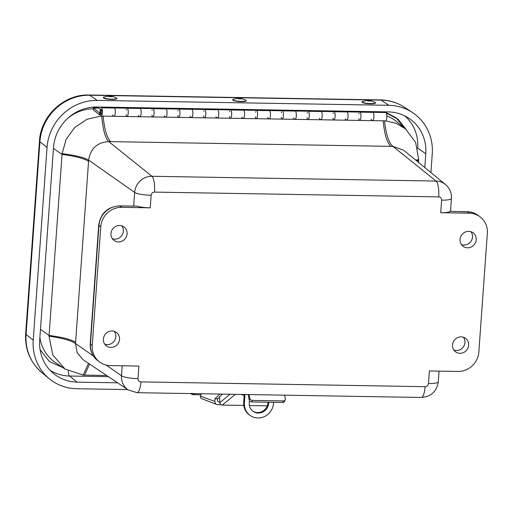 <?xml version="1.0" encoding="UTF-8"?>
<svg xmlns="http://www.w3.org/2000/svg" width="513" height="513" viewBox="0 0 513 513"><rect width="100%" height="100%" fill="white"/><g stroke="black" fill="none" stroke-linecap="round" stroke-linejoin="round"><path stroke-width="0.77" d="M127.096 233.845A8.4 7.913 -53.5 0 1 122.203 241.084A8.4 7.913 -53.5 0 1 113.873 240.334A8.4 7.913 -53.5 0 1 112.668 228.997A8.4 7.913 -53.5 0 1 123.87 226.849A8.4 7.913 -53.5 0 1 127.096 233.845M476.211 239.712A8.4 7.913 -53.5 0 1 471.319 246.952A8.4 7.913 -53.5 0 1 462.989 246.208A8.4 7.913 -53.5 0 1 461.783 234.864A8.4 7.913 -53.5 0 1 472.986 232.716A8.4 7.913 -53.5 0 1 476.211 239.712M468.651 345.211A8.4 7.913 -53.5 0 1 463.758 352.45A8.4 7.913 -53.5 0 1 455.422 351.706A8.4 7.913 -53.5 0 1 454.223 340.363A8.4 7.913 -53.5 0 1 465.419 338.214A8.4 7.913 -53.5 0 1 468.651 345.211M119.535 339.343A8.4 7.913 -53.5 0 1 114.643 346.583A8.4 7.913 -53.5 0 1 106.313 345.833A8.4 7.913 -53.5 0 1 105.107 334.489A8.4 7.913 -53.5 0 1 116.31 332.347A8.4 7.913 -53.5 0 1 119.535 339.343M440.718 212.709L441.622 200.147C441.565 198.204 440.59 197.114 438.698 196.883L154.516 192.099C152.598 192.272 151.47 193.324 151.13 195.261L150.232 207.829L121.581 207.348A20.187 19.026 126.5 0 0 100.766 226.797L92.257 345.486A20.187 19.026 126.5 0 0 99.631 362.024A20.187 19.026 126.5 0 0 110.237 365.589L138.888 366.07L137.991 378.639C138.048 380.582 139.017 381.672 140.908 381.903L425.097 386.68C427.015 386.513 428.143 385.462 428.477 383.525L429.381 370.957L458.032 371.438A20.187 19.026 126.5 0 0 478.841 351.982L487.35 233.3A20.187 19.026 126.5 0 0 479.976 216.755A20.187 19.026 126.5 0 0 469.376 213.196L440.718 212.709A13.46 2.514 4.1 0 0 450.376 211.343L450.517 211.266M112.315 238.673A8.279 7.804 126.5 0 0 123.377 231.171A8.279 7.804 126.5 0 0 121.825 225.835M461.424 244.547A8.279 7.804 126.5 0 0 472.486 237.038A8.279 7.804 126.5 0 0 470.94 231.709M453.864 350.039A8.279 7.804 126.5 0 0 464.925 342.537A8.279 7.804 126.5 0 0 463.38 337.208M104.748 344.172A8.279 7.804 126.5 0 0 115.816 336.663A8.279 7.804 126.5 0 0 114.264 331.334M150.232 207.829A13.46 2.514 -175.9 0 1 136.362 206.066L119.773 206.008A20.187 19.026 126.5 0 0 98.964 225.464L90.455 344.146A20.187 19.026 126.5 0 0 97.829 360.69L99.631 362.024M132.187 206.22A6.727 1.86 -89 0 0 131.822 206.085L136.362 206.066M93.43 356.086L75.507 343.505L77.174 352.803L83.253 359.831M151.13 195.261A13.46 2.514 -175.9 0 1 134.656 192.413A16.737 15.775 -53.5 0 1 151.906 176.286L108.75 141.614C97.117 142.396 90.416 148.571 88.653 160.127C84.267 157.491 75.424 155.336 62.111 153.656A39.834 37.545 126.5 0 0 62.047 154.419C75.353 156.202 84.196 158.498 88.569 161.313L88.653 160.127L134.656 192.413L133.675 206.066M438.698 196.883A13.46 3.726 -89 0 0 436.095 181.063A16.737 15.775 -53.5 0 1 445.451 184.456L403.577 150.174L392.939 146.391C388.777 142.845 385.975 134.31 384.519 120.786M88.569 161.313L75.507 343.505C71.147 340.51 62.323 338.073 49.024 336.188L52.762 354.945L65.016 369.052L83.196 375.054L88.525 363.364M49.024 336.188A39.834 37.545 -53.5 0 1 49.075 335.425L62.047 154.419L53.455 148.385M383.173 120.741C384.455 134.271 387.02 142.813 390.88 146.359L108.75 141.614C105.203 138.074 102.876 129.545 101.766 116.034M101.01 116.053L86.947 119.298L74.738 127.481L66.062 139.472L62.111 153.656M415.729 160.127L418.691 159.652L415.671 142.454L405.437 128.821L396.216 123.364L385.667 120.863M418.691 159.652A39.834 37.545 -53.5 0 1 418.646 160.415L418.505 162.397M106.627 375.471L84.549 375.099A39.834 37.545 -53.5 0 1 83.196 375.054M39.886 337.599A40.373 38.058 126.5 0 0 55.699 362.819L65.016 369.052M93.372 108.814A40.373 38.058 126.5 0 0 67.665 118.368M405.437 128.821L396.767 121.722A40.373 38.058 126.5 0 0 386.828 115.957M191.798 109.263A4.175 1.154 91 0 1 192.882 113.456A4.175 1.154 91 0 1 191.657 117.605A4.175 1.154 -89 0 0 192.875 113.828A4.175 1.154 -89 0 0 192.003 109.333L190.887 108.583M203.815 108.801L204.931 109.551A4.175 1.154 91 0 1 205.803 114.046A4.175 1.154 91 0 1 204.591 117.823A4.175 1.154 91 0 1 203.655 115.925M217.659 109.699A4.175 1.154 91 0 1 218.743 113.892A4.175 1.154 91 0 1 217.518 118.041A4.175 1.154 -89 0 0 218.73 114.264A4.175 1.154 -89 0 0 217.865 109.769L216.749 109.019M229.677 109.237L230.792 109.987A4.175 1.154 91 0 1 231.664 114.476A4.175 1.154 91 0 1 230.452 118.259A4.175 1.154 91 0 1 229.516 116.361M243.521 110.135A4.175 1.154 91 0 1 244.605 114.328A4.175 1.154 91 0 1 243.38 118.477A4.175 1.154 -89 0 0 244.592 114.694A4.175 1.154 -89 0 0 243.72 110.205L242.604 109.455M255.538 109.667L256.654 110.423A4.175 1.154 91 0 1 257.526 114.912A4.175 1.154 91 0 1 256.308 118.695A4.175 1.154 91 0 1 255.378 116.797M269.383 110.571A4.175 1.154 91 0 1 270.466 114.758A4.175 1.154 91 0 1 269.242 118.913A4.175 1.154 -89 0 0 270.454 115.13A4.175 1.154 -89 0 0 269.582 110.641L268.466 109.885M281.4 110.103L282.516 110.859A4.175 1.154 91 0 1 283.381 115.348A4.175 1.154 91 0 1 282.169 119.131A4.175 1.154 91 0 1 281.233 117.227M295.238 111.007A4.175 1.154 91 0 1 296.322 115.194A4.175 1.154 91 0 1 295.097 119.349A4.175 1.154 -89 0 0 296.315 115.566A4.175 1.154 -89 0 0 295.443 111.077L294.327 110.321M307.255 110.539L308.371 111.289A4.175 1.154 91 0 1 309.243 115.784A4.175 1.154 91 0 1 308.031 119.567A4.175 1.154 91 0 1 307.095 117.663M321.1 111.436A4.175 1.154 91 0 1 322.183 115.63A4.175 1.154 91 0 1 320.958 119.779A4.175 1.154 -89 0 0 322.17 116.002A4.175 1.154 -89 0 0 321.305 111.507L320.189 110.757M333.117 110.975L334.232 111.725A4.175 1.154 91 0 1 335.104 116.22A4.175 1.154 91 0 1 333.892 119.997A4.175 1.154 91 0 1 332.956 118.099M346.961 111.872A4.175 1.154 91 0 1 348.045 116.066A4.175 1.154 91 0 1 346.82 120.215A4.175 1.154 -89 0 0 348.032 116.438A4.175 1.154 -89 0 0 347.166 111.943L346.051 111.193M358.978 111.411L360.094 112.161A4.175 1.154 91 0 1 360.966 116.656A4.175 1.154 91 0 1 359.748 120.433A4.175 1.154 91 0 1 358.818 118.535M372.823 112.309A4.175 1.154 91 0 1 373.906 116.502A4.175 1.154 91 0 1 372.682 120.651A4.175 1.154 -89 0 0 373.894 116.868A4.175 1.154 -89 0 0 373.022 112.379L371.906 111.629M100.375 107.063L101.491 107.813A4.175 1.154 91 0 1 102.363 112.302A4.175 1.154 91 0 1 101.151 116.085A4.175 1.154 91 0 1 100.131 113.546A4.175 1.154 91 0 1 100.426 109.032L97.432 107.012M114.219 107.961A4.175 1.154 91 0 1 115.303 112.155A4.175 1.154 91 0 1 114.078 116.304A4.175 1.154 -89 0 0 115.29 112.52A4.175 1.154 -89 0 0 114.425 108.031L113.309 107.275M126.236 107.493L127.352 108.249A4.175 1.154 91 0 1 128.224 112.738A4.175 1.154 91 0 1 127.006 116.522A4.175 1.154 91 0 1 126.076 114.623M140.081 108.397A4.175 1.154 91 0 1 141.165 112.584A4.175 1.154 91 0 1 139.94 116.74A4.175 1.154 -89 0 0 141.152 112.956A4.175 1.154 -89 0 0 140.28 108.467L139.164 107.711M152.098 107.929L153.214 108.685A4.175 1.154 91 0 1 154.08 113.174A4.175 1.154 91 0 1 152.868 116.958A4.175 1.154 91 0 1 151.938 115.053M165.936 108.833A4.175 1.154 91 0 1 167.026 113.02A4.175 1.154 91 0 1 165.802 117.176A4.175 1.154 -89 0 0 167.014 113.392A4.175 1.154 -89 0 0 166.141 108.897L165.026 108.147M177.96 108.365L179.075 109.115A4.175 1.154 91 0 1 179.941 113.61A4.175 1.154 91 0 1 178.729 117.394A4.175 1.154 91 0 1 177.793 115.489M203.456 108.794L203.411 109.461M177.87 110.917A4.175 1.154 91 0 1 178.011 110.333M177.549 109.025L177.594 108.358M152.015 110.481A4.175 1.154 91 0 1 152.149 109.904M151.688 108.589L151.733 107.922M126.153 110.045A4.175 1.154 91 0 1 126.288 109.468M125.826 108.153L125.871 107.486M101.837 112.328A2.289 0.635 -89 0 0 101.26 109.628A2.289 0.635 -89 0 0 100.586 111.905A2.289 0.635 -89 0 0 101.183 114.2A2.289 0.635 -89 0 0 101.837 112.328M384.474 111.84L384.429 112.507M358.895 113.957A4.175 1.154 91 0 1 359.029 113.379M358.568 112.071L358.613 111.404M333.033 113.527A4.175 1.154 91 0 1 333.168 112.943M332.713 111.635L332.751 110.968M307.172 113.091A4.175 1.154 91 0 1 307.313 112.507M306.851 111.199L306.896 110.532M281.31 112.655A4.175 1.154 91 0 1 281.451 112.078M280.989 110.763L281.034 110.096M255.455 112.219A4.175 1.154 91 0 1 255.589 111.642M255.128 110.333L255.173 109.66M229.593 111.783A4.175 1.154 91 0 1 229.728 111.206M229.266 109.897L229.311 109.231M203.732 111.353A4.175 1.154 91 0 1 203.873 110.77M100.978 114.072A2.289 0.635 91 0 1 100.599 111.526A2.289 0.635 91 0 1 101.26 109.628A2.289 0.635 91 0 1 101.85 111.924A2.289 0.635 91 0 1 101.183 114.2A2.289 0.635 91 0 1 100.978 114.072M372.925 112.309L385.75 112.527A4.175 1.154 -89 0 1 386.834 116.72A4.175 1.154 -89 0 1 385.609 120.869L372.682 120.651A4.175 1.154 91 0 1 372.438 120.555L370.989 119.388M372.682 120.651L346.82 120.215A4.175 1.154 91 0 1 346.576 120.119L345.127 118.952M346.82 120.215L320.958 119.779A4.175 1.154 91 0 1 320.721 119.683L319.266 118.516M320.958 119.779L295.097 119.349A4.175 1.154 91 0 1 294.86 119.253L293.41 118.086M295.097 119.349L269.242 118.913A4.175 1.154 91 0 1 268.998 118.817L267.549 117.65M269.242 118.913L243.38 118.477A4.175 1.154 91 0 1 243.136 118.381L241.687 117.214M243.38 118.477L217.518 118.041A4.175 1.154 91 0 1 217.281 117.945L215.826 116.778M217.518 118.041L191.657 117.605A4.175 1.154 91 0 1 191.42 117.509L189.964 116.342M191.657 117.605L165.802 117.176A4.175 1.154 91 0 1 165.558 117.073L164.109 115.912M165.802 117.176L139.94 116.74A4.175 1.154 91 0 1 139.696 116.643L138.247 115.476M139.94 116.74L114.078 116.304A4.175 1.154 91 0 1 113.841 116.207L112.385 115.04M100.349 114.835L99.458 114.822L93.289 109.872L93.43 108.031L99.086 108.121M93.43 108.031L99.599 112.982L99.458 114.822M99.599 112.982L100.086 112.988M127.006 116.522A4.175 1.154 -89 0 0 128.231 112.366A4.175 1.154 -89 0 0 127.147 108.179L114.322 107.961M152.868 116.958A4.175 1.154 -89 0 0 154.092 112.802A4.175 1.154 -89 0 0 153.009 108.615L140.184 108.397M178.729 117.394A4.175 1.154 -89 0 0 179.954 113.238A4.175 1.154 -89 0 0 178.87 109.051L166.045 108.833M204.591 117.823A4.175 1.154 -89 0 0 205.816 113.674A4.175 1.154 -89 0 0 204.732 109.481L191.9 109.269M230.452 118.259A4.175 1.154 -89 0 0 231.671 114.11A4.175 1.154 -89 0 0 230.587 109.917L217.762 109.705M256.308 118.695A4.175 1.154 -89 0 0 257.532 114.54A4.175 1.154 -89 0 0 256.449 110.353L243.624 110.135M282.169 119.131A4.175 1.154 -89 0 0 283.394 114.976A4.175 1.154 -89 0 0 282.31 110.789L269.485 110.571M308.031 119.567A4.175 1.154 -89 0 0 309.256 115.412A4.175 1.154 -89 0 0 308.172 111.225L295.341 111.007M333.892 119.997A4.175 1.154 -89 0 0 335.117 115.848A4.175 1.154 -89 0 0 334.027 111.654L321.202 111.443M359.748 120.433A4.175 1.154 -89 0 0 360.972 116.284A4.175 1.154 -89 0 0 359.889 112.091L347.064 111.879M117.599 382.813L77.136 382.134A42.04 39.629 -53.5 0 1 53.519 373.509A42.04 39.629 -53.5 0 1 39.7 340.26L53.512 147.52A42.04 39.629 -53.5 0 1 96.861 106.999L388.354 111.905A42.04 39.629 -53.5 0 1 408.835 118.202A42.04 39.629 -53.5 0 1 425.796 153.778L424.809 167.559M127.718 389.585L76.668 388.732A48.767 45.971 -53.5 0 1 49.261 378.722A48.767 45.971 -53.5 0 1 33.23 340.151L47.049 147.411A48.767 45.971 -53.5 0 1 97.335 100.407L388.828 105.306A48.767 45.971 -53.5 0 1 412.587 112.616A48.767 45.971 -53.5 0 1 432.26 153.887L430.92 172.56M112.058 96.271L116.06 97.797A6.727 1.148 -176.2 0 1 116.714 98.137A6.727 1.148 -176.2 0 1 116.868 98.406L116.849 98.676A6.727 1.148 -176.2 0 1 110.058 99.368A6.727 1.148 -176.2 0 1 103.421 97.778L103.44 97.515A6.727 1.148 -176.2 0 1 104.319 97.015L108.487 96.034A2.046 0.346 -176.2 0 1 110.289 95.976A2.046 0.346 -176.2 0 1 112.058 96.271A2.046 0.346 -176.2 0 1 110.975 96.694A2.046 0.346 -176.2 0 1 108.269 96.264A2.046 0.346 -176.2 0 1 108.487 96.034M116.868 98.406A6.727 1.148 -176.2 0 1 110.84 99.15A6.727 1.148 -176.2 0 1 103.594 97.784A6.727 1.148 -176.2 0 1 103.44 97.515M241.36 98.445L245.361 99.971A6.727 1.148 -176.2 0 1 246.009 100.317A6.727 1.148 -176.2 0 1 246.169 100.58L246.15 100.849A6.727 1.148 -176.2 0 1 239.359 101.542A6.727 1.148 -176.2 0 1 232.722 99.952L232.742 99.689A6.727 1.148 -176.2 0 1 233.62 99.189L237.788 98.207A2.046 0.346 -176.2 0 1 239.584 98.15A2.046 0.346 -176.2 0 1 241.36 98.445A2.046 0.346 -176.2 0 1 240.27 98.868A2.046 0.346 -176.2 0 1 237.57 98.438A2.046 0.346 -176.2 0 1 237.788 98.207M246.169 100.58A6.727 1.148 -176.2 0 1 240.142 101.324A6.727 1.148 -176.2 0 1 232.896 99.958A6.727 1.148 -176.2 0 1 232.742 99.689M370.662 100.619L374.663 102.145A6.727 1.148 -176.2 0 1 375.471 102.754L375.452 103.023A6.727 1.148 -176.2 0 1 370.591 103.799A6.727 1.148 -176.2 0 1 362.024 102.125L362.043 101.863A6.727 1.148 -176.2 0 1 362.922 101.362L367.09 100.381A2.046 0.346 -176.2 0 1 368.302 100.298A2.046 0.346 -176.2 0 1 370.662 100.619A2.046 0.346 -176.2 0 1 368.841 101.016A2.046 0.346 -176.2 0 1 367.09 100.381M375.471 102.754A6.727 1.148 -176.2 0 1 370.61 103.53A6.727 1.148 -176.2 0 1 362.043 101.863M195.216 393.663L193.876 394.343L193.074 393.535L191.054 393.381M273.544 402.314L273.474 403.372A15.127 14.3 124.2 0 1 265.138 416.235A15.127 14.3 124.2 0 1 250.44 415.633A15.127 14.3 124.2 0 1 244.406 402.878L244.97 394.497M244.214 394.484L243.681 402.391A15.127 14.3 -55.8 0 0 249.716 415.145L250.44 415.633M268.652 402.23A10.093 9.542 -55.8 0 1 263.541 411.612A10.093 9.542 -55.8 0 1 253.268 411.471A10.093 9.542 -55.8 0 1 249.6 400.877M252.909 411.221A10.093 9.542 124.2 0 0 262.803 411.125A10.093 9.542 124.2 0 0 267.94 402.218M267.241 405.834L249.401 405.539M243.79 405.443L222.289 405.078L235.326 394.337M242.437 394.459L241.937 394.895L244.175 395.061M230.081 394.247L219.846 402.679A2.424 2.264 50.5 0 0 222.289 405.078M219.846 402.679L219.564 396.908M284.638 395.164L285.318 398.979A2.424 1.905 22.5 0 1 285.228 399.871A2.424 1.905 22.5 0 1 283.343 400.929L252.46 400.409L251.825 401.948A2.424 1.905 -157.5 0 1 249.151 399.922L248.202 394.555M285.228 399.871L284.593 401.403A2.424 1.905 -157.5 0 1 282.701 402.468L251.825 401.948M249.106 394.568L249.786 398.383A2.424 1.905 22.5 0 0 252.46 400.409M219.814 402.038L218.968 402.025A1.616 1.545 -69.9 0 1 217.486 400.397L217.557 398.838L214.966 398.8L214.857 401.423A3.232 3.091 110.1 0 0 217.82 404.686L221.103 404.744M201.417 393.766A6.457 1.789 -89 0 0 200.5 396.183L200.294 396.639A3.232 3.091 110.1 0 0 201.186 398.486L216.852 404.507M214.966 398.8L219.878 394.08M217.557 398.838L222.462 394.119M140.908 381.903A13.46 3.726 91 0 1 137.074 392.682L128.205 389.912A16.737 15.775 -53.5 0 1 121.51 375.785A13.46 2.514 4.1 0 0 137.991 378.639M122.222 365.795L121.51 375.785L106.281 365.102M92.257 345.486L90.455 344.146A6.727 1.257 -175.9 0 1 90.211 343.774C89.884 350.777 92.423 356.413 97.829 360.69M100.766 226.797L98.964 225.464A6.727 1.257 -175.9 0 1 98.714 225.092L90.211 343.774M121.581 207.348L119.773 206.008A6.727 1.86 -89 0 0 119.414 205.873C107.557 206.822 100.657 213.228 98.714 225.092M390.88 146.359L392.939 146.391L436.095 181.063L151.906 176.286A13.46 3.726 91 0 1 154.516 192.099M445.451 184.456C449.709 188.143 451.703 192.805 451.434 198.435A13.46 2.514 -175.9 0 1 441.622 200.147M469.376 213.196L467.567 211.856L450.376 211.343M467.208 211.722C471.261 211.818 474.916 213.049 478.174 215.422A20.187 19.026 126.5 0 0 467.567 211.856A6.727 1.86 -89 0 0 467.208 211.722L454.8 211.516A6.727 1.86 -89 0 1 455.159 211.645M428.477 383.525A13.46 2.514 4.1 0 0 438.294 381.807L439.057 371.123M438.294 381.807C436.723 391.509 431.048 396.729 421.263 397.466A13.46 3.726 -89 0 0 425.097 386.68M75.597 342.318C71.224 339.51 62.381 337.208 49.075 335.425L40.476 329.391M110.821 141.652C106.967 138.106 104.395 129.565 103.119 116.028M416.511 160.761L418.646 160.415M84.549 375.099L89.576 364.063M204.931 109.551L217.865 109.769M230.792 109.987L243.72 110.205M256.654 110.423L269.582 110.641M282.516 110.859L295.443 111.077M308.371 111.289L321.305 111.507M334.232 111.725L347.166 111.943M360.094 112.161L373.022 112.379M101.491 107.813L114.425 108.031M127.352 108.249L140.28 108.467M153.214 108.685L166.141 108.897M179.075 109.115L192.003 109.333M62.772 367.552L49.453 361.562L40.078 349.61M386.34 113.142L397.832 119.01L406.142 129.411M91.987 107.217L97.887 107.32M68.242 370.97A6.727 1.86 -89 0 0 69.576 376.023A41.547 39.161 -53.5 0 1 50.056 370.258M108.423 376.67L69.576 376.023L77.136 382.134M417.569 148.039A6.727 1.257 -175.9 0 1 417.723 148.142L417.691 148.558M404.725 115.835A41.547 39.161 -53.5 0 1 417.723 148.142L425.796 153.778M97.335 100.407L89.672 95.238A48.273 45.503 126.5 0 0 39.899 141.761L47.049 147.411M388.828 105.306L381.165 100.138A13.46 3.726 91 0 0 380.511 99.92C389.322 100.106 397.376 102.594 404.686 107.377A48.273 45.503 126.5 0 0 381.165 100.138L89.672 95.238A13.46 3.726 -89 0 0 89.012 95.014C64.106 94.02 40.681 115.925 39.469 141.062A13.46 2.514 4.1 0 0 39.899 141.761L26.08 334.508L33.23 340.151M39.469 141.062L25.65 333.809A13.46 2.514 4.1 0 0 26.08 334.508A48.273 45.503 126.5 0 0 41.951 372.682L49.261 378.722M404.206 127.814L395.972 117.624L384.673 111.84M193.876 394.343A19.513 5.399 91 0 1 192.901 394.644L200.891 394.779M190.785 393.586L191.323 394.022A0.808 0.757 -51 0 1 191.067 393.593M244.406 402.878L243.681 402.391M242.527 395.036L242.495 394.459M249.786 398.383L249.151 399.922M282.701 402.468L283.343 400.929M214.857 401.423L200.5 396.183M218.057 401.692L218.968 402.025M451.434 198.435L450.517 211.241L454.8 211.516M478.174 215.422L479.976 216.755M421.263 397.466L137.074 392.682M128.205 389.912L83.247 359.831M119.414 205.873L131.822 206.085M114.078 116.304L101.151 116.085M404.686 107.377L412.587 112.616M25.65 333.809C24.868 349.558 30.299 362.518 41.951 372.682M380.511 99.92L89.012 95.014M106.12 107.89L106.165 107.159M235.422 110.064L235.467 109.333M364.717 112.238L364.769 111.507M191.323 394.022L192.901 394.644M273.519 402.686L273.968 402.32"/></g></svg>

